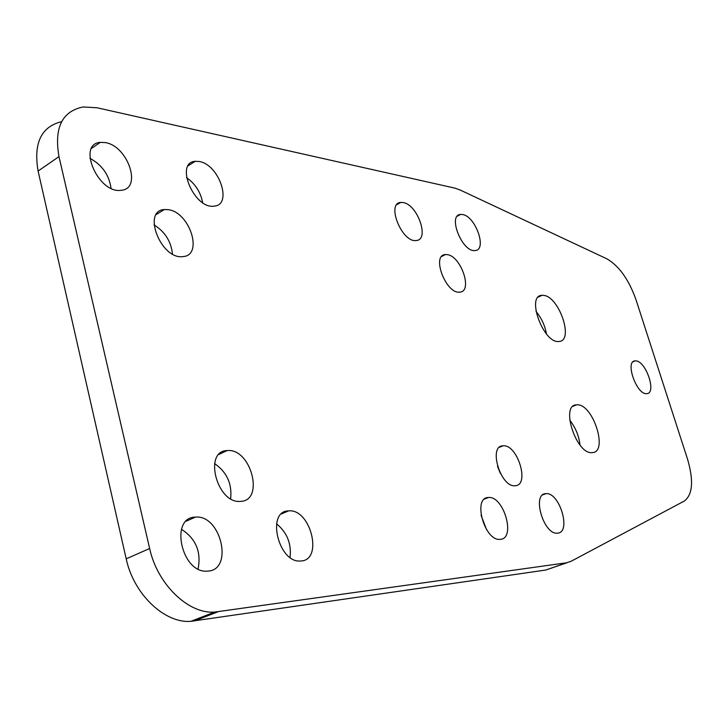 <?xml version="1.0" encoding="UTF-8"?>
<svg xmlns="http://www.w3.org/2000/svg" width="728" height="728" viewBox="0 0 728 728"><rect width="100%" height="100%" fill="white"/><g stroke="black" fill="none" stroke-linecap="round" stroke-linejoin="round"><path stroke-width="1.09" d="M459.987 189.935L606.706 258.749C619.009 265.793 628.783 279.488 636.035 299.809L687.523 459.104C693.784 480.571 692.728 494.549 684.356 501.019L571.043 561.315L566.502 562.79L214.633 612.084C188.634 614.259 157.366 584.411 149.649 548.53L58.977 156.611C54.009 127.828 62.053 111.284 83.101 106.961L97.052 107.771L454.754 188.097L459.987 189.935M61.634 121.649C41.196 126.654 33.352 143.125 38.102 171.062L126.199 558.831C133.67 594.303 164.801 623.641 190.927 621.321L545.818 570.024L567.139 562.68M535.981 311.366C541.459 317.99 544.963 325.543 546.482 334.006M543.561 295.377C559.186 296.414 574.283 341.177 558.967 341.468C543.607 344.016 525.78 295.459 541.932 295.331L543.561 295.377M569.715 420.12C575.502 427.463 578.942 435.781 580.016 445.072M577.249 404.814C593.184 404.076 608.535 452.47 592.255 452.616C576.367 454.954 559.996 404.659 576.558 404.832L577.249 404.814M202.602 202.602C200.655 192.183 195.295 183.847 186.523 177.605M199.281 161.507L195.195 161.307C174.383 162.444 194.312 209.591 214.178 206.124C232.842 205.123 219.155 164.473 199.281 161.507M403.221 202.566C417.672 204.595 429.884 240.022 416.216 240.513C402.02 243.006 385.886 202.957 400.828 202.439L403.221 202.566M447.219 254.636C461.079 255.983 473.109 291.737 459.741 292.119C446.091 294.403 431.04 254.918 445.381 254.563L447.219 254.636M462.635 214.532C475.648 216.307 487.423 250.15 475.084 250.523C462.371 252.762 447.21 214.806 460.624 214.414L462.635 214.532M500.354 473.346L497.506 466.32M503.339 445.791L502.984 445.809C487.988 445.709 500.618 487.678 515.115 485.722C530.02 485.585 517.808 444.59 503.339 445.791M181.472 529.302C195.887 538.684 201.419 551.897 198.08 568.941M195.295 517.135L195.35 517.126C221.066 514.241 234.006 570.643 207.434 571.116C181.663 573.891 169.233 517.226 195.295 517.135M89.917 158.304C102.111 164.938 109.145 174.92 111.038 188.261M105.414 142.606C128.019 146.055 142.388 188.98 121.23 190.272C98.462 194.258 76.495 143.88 100.318 142.36L105.414 142.606M214.587 463.572C226.863 472.117 232.214 483.829 230.639 498.707M227.891 450.532C251.287 448.921 264.519 500.819 240.604 501.365C217.035 504.213 203.103 450.787 227.136 450.568L227.891 450.532M276.549 523.814C287.078 532.505 291.582 543.707 290.053 557.411M288.525 510.892L288.57 510.892C310.747 508.308 323.66 560.66 300.673 560.997C278.442 563.499 265.929 510.892 288.525 510.892M486.513 529.556L481.062 515.251M488.361 497.515C472.372 497.361 484.52 541.304 500.063 539.357C516.234 539.266 503.885 495.54 488.388 497.515L488.361 497.515M545.882 493.666C531.595 493.475 543.516 534.934 557.348 533.142C571.789 533.105 559.705 491.855 545.909 493.666L545.882 493.666M172.454 253.99C171.116 241.432 164.974 231.732 154.027 224.888M168.15 209.646L164.31 209.528C141.651 210.656 161.234 260.133 183.001 256.575C203.658 255.528 189.753 212.03 168.15 209.646M635.799 360.888C645.973 360.87 656.984 393.593 646.755 393.639C636.727 395.259 624.579 360.824 635.153 360.888L635.799 360.888M545.818 570.024L566.502 562.79M194.312 620.984L218.009 611.766M126.199 558.831L149.649 548.53M38.102 171.062L58.977 156.611M190.927 621.321L214.633 612.084M538.301 297.07L541.932 295.331M573.018 406.315L576.558 404.832M188.188 165.775L195.195 161.307M396.806 204.668L400.828 202.439M441.705 256.474L445.381 254.563M457.284 216.198L460.624 214.414M499.435 447.283L502.984 445.809M186.232 521.184L195.35 517.126M91.592 148.339L100.318 142.36M218.946 454.445L227.136 450.568M281.518 513.904L288.57 510.892M484.557 499.026L488.388 497.515M542.76 494.876L545.909 493.666M156.283 214.523L164.31 209.528M633.087 361.771L635.153 360.888"/></g></svg>
